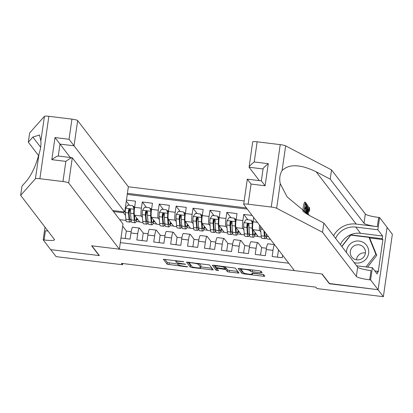 <?xml version="1.0" encoding="UTF-8"?>
<svg xmlns="http://www.w3.org/2000/svg" width="413" height="413" viewBox="0 0 413 413"><rect width="100%" height="100%" fill="white"/><g stroke="black" fill="none" stroke-linecap="round" stroke-linejoin="round"><path stroke-width="0.62" d="M183.759 261.718L163.352 259.261L167.141 264.232L186.65 266.87L187.667 266.819L184.074 266.204A5.41 0.78 -171.8 0 1 178.091 264.676L177.776 264.268A5.41 0.78 -171.8 0 1 177.735 264.144A5.41 0.78 -171.8 0 1 182.417 264.041L185.716 264.268L182.123 263.654A5.41 0.78 -171.8 0 1 176.139 262.126L175.824 261.718A5.41 0.78 -171.8 0 1 175.783 261.594A5.41 0.78 -171.8 0 1 180.466 261.491L183.759 261.718M260.67 272.714L262.121 272.642L261.062 271.258L259.194 270.778L238.141 268.414L241.93 273.385L243.799 273.865L263.391 276.261L264.852 276.23L263.561 274.521L253.308 273.014L251.842 273.05L252.493 273.917A4.522 0.65 -171.8 0 1 252.524 274.015A4.522 0.65 -171.8 0 1 248.285 274.062A4.522 0.65 -171.8 0 1 243.608 272.828L241.12 269.581A4.522 0.65 -171.8 0 1 241.089 269.477A4.522 0.65 -171.8 0 1 245.327 269.431A4.522 0.65 -171.8 0 1 250.004 270.665L250.417 271.207L252.286 271.687L260.67 272.714L260.897 271.155M329.424 283.504L378.009 289.704L383.357 296.689L392.35 234.285L387.074 227.398M329.388 283.752L321.897 273.979L91.882 245.823L99.373 255.601L50.747 249.648L56.096 256.628L122.475 264.754L122.656 263.509M383.357 296.689L316.977 288.563L315.904 287.164L121.407 263.36L122.475 264.754M209.432 264.934L186.511 262.095L190.3 267.066L192.174 267.541L213.222 269.911L209.432 264.934M213.789 265.223L235.245 268.099L239.039 273.07L229.194 272.074L227.32 271.599L225.787 269.596L218.358 268.44L216.897 268.471L218.513 270.618L216.18 270.308L212.339 265.291L213.789 265.223M252.162 215.447L243.773 214.419L247.898 219.809M243.923 229.943L242.767 228.441A6.887 0.996 -83 0 1 242.885 220.573L236.122 219.747L237.005 213.593L226.861 212.349L230.986 217.739M227.011 227.873L225.854 226.37A6.887 0.996 -83 0 1 225.973 218.503L219.205 217.677L220.093 211.523L209.949 210.279L214.073 215.669M210.098 225.803L208.942 224.3A6.887 0.996 -83 0 1 209.061 216.433L202.293 215.607L203.181 209.453L193.036 208.209L197.161 213.598M193.186 223.732L192.03 222.23A6.887 0.996 -83 0 1 192.148 214.362L185.38 213.536L186.268 207.383L176.119 206.139L180.249 211.528M176.274 221.662L175.117 220.155A6.887 0.996 -83 0 1 175.236 212.292L168.468 211.466L169.356 205.313L159.206 204.068L163.336 209.458M159.356 219.592L158.205 218.085A6.887 0.996 -83 0 1 158.324 210.222L151.556 209.396L152.443 203.237L142.294 201.998L141.406 208.152A6.887 0.996 97 0 0 141.292 216.014L142.444 217.522M146.424 207.388L142.294 201.998M120.978 238.007L130.064 239.117L130.947 232.963A6.887 0.996 97 0 1 132.64 227.243L139.408 228.069A6.887 0.996 97 0 0 137.715 233.789L136.827 239.943L146.976 241.187L147.864 235.033A6.887 0.996 97 0 1 149.552 229.313L156.321 230.139A6.887 0.996 -83 0 1 156.455 230.232L160.301 235.25M156.321 230.139A6.887 0.996 -83 0 0 154.627 235.859L153.739 242.013L163.889 243.257L164.777 237.103A6.887 0.996 97 0 1 166.465 231.383L173.233 232.209A6.887 0.996 -83 0 1 173.367 232.302L177.213 237.32M173.233 232.209A6.887 0.996 -83 0 0 171.54 237.929L170.652 244.083L180.801 245.327L181.689 239.173A6.887 0.996 97 0 1 183.382 233.453L190.145 234.279A6.887 0.996 -83 0 1 190.279 234.372L194.125 239.39M190.145 234.279A6.887 0.996 -83 0 0 188.452 239.999L187.564 246.153L197.713 247.397L198.601 241.244A6.887 0.996 97 0 1 200.295 235.524L207.058 236.35A6.887 0.996 -83 0 1 207.192 236.442L211.038 241.46M207.058 236.35A6.887 0.996 -83 0 0 205.364 242.07L204.476 248.223L214.626 249.467L215.514 243.314A6.887 0.996 97 0 1 217.207 237.594L223.97 238.42A6.887 0.996 -83 0 1 224.104 238.513L227.95 243.531M223.97 238.42A6.887 0.996 -83 0 0 222.277 244.14L221.389 250.299L231.538 251.538L232.426 245.384A6.887 0.996 97 0 1 234.119 239.664L240.882 240.49A6.887 0.996 -83 0 1 241.016 240.583L244.863 245.601M240.882 240.49A6.887 0.996 -83 0 0 239.189 246.21L238.306 252.369L248.45 253.608L249.338 247.454A6.887 0.996 97 0 1 251.032 241.734L257.795 242.56A6.887 0.996 -83 0 1 257.934 242.653L261.775 247.671M257.795 242.56A6.887 0.996 -83 0 0 256.101 248.28L255.219 254.439L265.363 255.678L266.251 249.524A6.887 0.996 97 0 1 267.944 243.804L274.495 244.604M274.557 244.687A6.887 0.996 -83 0 0 273.019 250.35L272.131 256.509L282.275 257.748L282.637 255.239M253.67 217.414L253.035 221.817A6.887 0.996 97 0 0 252.916 229.68L258.223 236.608L261.29 236.985M259.514 225.049A6.887 0.996 -83 0 0 259.679 230.511L260.835 232.013M236.122 219.747A6.887 0.996 97 0 0 236.004 227.609L241.311 234.538L244.377 234.914M219.205 217.677A6.887 0.996 97 0 0 219.091 225.539L224.393 232.467L227.465 232.844M202.293 215.607A6.887 0.996 97 0 0 202.179 223.469L207.481 230.397L210.553 230.774M185.38 213.536A6.887 0.996 97 0 0 185.267 221.399L190.569 228.327L193.64 228.699M168.468 211.466A6.887 0.996 97 0 0 168.354 219.329L173.656 226.257L176.728 226.629M151.556 209.396A6.887 0.996 97 0 0 151.437 217.259L156.744 224.187L159.816 224.558M244.16 200.961L128.36 186.784L77.665 120.596L74.03 145.81L59.993 144.091L58.274 156.011M246.401 207.93L127.41 193.361M120.317 242.612L288.759 263.231M126.445 200.057L135.531 201.167L134.643 207.326A6.887 0.996 97 0 0 134.524 215.188L139.831 222.117L142.898 222.488M143.388 233.18L139.542 228.162A6.887 0.996 97 0 0 139.408 228.069M158.324 210.222L159.206 204.068M175.236 212.292L176.119 206.139M192.148 214.362L193.036 208.209M209.061 216.433L209.949 210.279M225.973 218.503L226.861 212.349M242.885 220.573L243.773 214.419M247.299 209.102L127.261 194.409M123.492 211.848L123.482 212.772L125.531 215.452M123.482 212.772L113.487 211.549M125.986 220.418L119.687 219.649M126.476 231.11L122.687 226.164M266.173 237.408L266.504 237.449M249.256 235.338L249.591 235.379M254.501 235.978L258.079 236.417M232.343 233.268L232.679 233.309M237.589 233.908L241.161 234.347M215.431 231.197L215.767 231.239M220.676 231.838L224.249 232.276M198.519 229.127L198.854 229.169M203.764 229.767L207.336 230.206M181.606 227.057L181.937 227.098M186.852 227.697L190.424 228.136M164.694 224.987L165.024 225.028M169.939 225.627L173.512 226.066M147.782 222.917L148.112 222.958M153.027 223.557L156.599 223.996M130.869 220.847L131.2 220.888M136.109 221.487L139.687 221.926M129.011 212.308L129.331 210.093L129.646 210.129M136.739 219.664L138.081 219.83M129.512 205.313L126.295 201.121M125.232 238.523L126.306 231.089L131.153 231.683M153.651 221.735L154.994 221.9M145.923 214.378L146.243 212.163L146.558 212.199M142.144 240.598L143.218 233.159L148.066 233.753M159.062 242.668L160.13 235.229L164.978 235.823M162.836 216.448L163.156 214.233L163.471 214.27M170.569 223.805L171.906 223.97M175.974 244.739L177.043 237.299L181.89 237.893M179.748 218.518L180.068 216.304L180.383 216.34M187.481 225.875L188.818 226.04M192.886 246.809L193.955 239.37L198.803 239.963M196.665 220.588L196.98 218.374L197.295 218.41M204.394 227.95L205.736 228.11M209.799 248.879L210.867 241.44L215.715 242.033M213.578 222.659L213.893 220.444L214.208 220.48M221.306 230.02L222.648 230.18M226.711 250.949L227.78 243.51L232.627 244.104M230.49 224.729L230.81 222.514L231.12 222.55M238.218 232.091L239.561 232.251M243.624 253.019L244.697 245.58L249.54 246.174M247.402 226.799L247.723 224.584L248.032 224.62M255.131 234.161L256.473 234.321M260.536 255.089L261.61 247.65L266.452 248.244M277.448 257.16L278.501 249.839M164.849 259.23L167.389 262.544L177.745 264.062M200.888 266.896L211.972 268.249M188.008 262.064L190.543 265.378L191.338 265.673M190.094 262.668L189.077 262.72L192.396 267.051L196.113 267.681A5.41 0.78 -171.8 0 0 200.79 267.572A5.41 0.78 -171.8 0 0 200.754 267.454L198.483 264.49A5.41 0.78 -171.8 0 0 192.499 262.962L190.094 262.668L190.14 262.327M200.79 267.572L201.038 265.884A5.41 0.78 -171.8 0 0 200.997 265.765L200.754 267.454M199.211 263.437L200.997 265.765M237.785 271.413L229.437 270.391L229.194 272.074M225.245 267.619L226.035 267.908L227.563 269.911L229.437 270.391M213.82 265.223L216.422 268.62L217.181 268.868M224.197 267.521A4.522 0.65 -171.8 0 0 219.525 266.287A4.522 0.65 -171.8 0 0 215.281 266.333A4.522 0.65 -171.8 0 0 215.318 266.431L216.195 267.578L223.624 268.734L225.09 268.703L224.197 267.521L224.342 266.514M225.307 267.051L225.075 268.667M225.028 266.597L225.317 266.979M251.651 269.854L260.071 270.923M252.637 273.23L263.602 274.573M239.633 268.383L242.173 271.702L242.968 271.991M133.549 207.471A5.426 0.785 -83 0 1 134.106 206.577A5.426 0.785 -83 0 1 134.21 206.65L134.684 207.052M134.406 209.252L134.101 209.112M132.8 205.72L134.287 209.659L132.8 205.72L127.725 205.096L125.552 208.266A4.564 0.661 97 0 0 125.299 212.581L125.841 219.231A13.175 1.905 97 0 0 126.636 221.74L129.847 222.132A13.175 1.905 97 0 0 131.112 220.212M129.099 213.407A10.934 1.58 97 0 0 129.568 210.609A5.426 0.785 -83 0 1 129.77 209.401M134.287 209.659A2.323 0.336 97 0 0 134.163 211.817L134.21 212.365M134.008 209.298A4.564 0.661 97 0 0 133.755 213.614L134.297 220.268A13.175 1.905 97 0 0 135.092 222.777A13.175 1.905 97 0 0 137.059 218.492M134.421 214.977L134.705 218.472A10.934 1.58 97 0 0 135.366 220.552A10.934 1.58 97 0 0 136.713 218.043M135.092 222.777L131.881 222.38A13.175 1.905 -83 0 1 131.081 219.876L130.544 213.222A4.564 0.661 -83 0 1 130.637 210.207L130.42 209.427L129.636 209.03L128.995 209.246L128.608 209.954A4.564 0.661 97 0 0 128.51 212.974L129.052 219.628A13.175 1.905 97 0 0 129.847 222.132M130.993 218.776A10.934 1.58 -83 0 1 130.121 219.912A10.934 1.58 -83 0 1 129.46 217.832L128.918 211.177A2.323 0.336 -83 0 1 128.918 210.356L129.79 209.401M354.137 262.575A11.192 10.955 -37.4 0 0 364.478 243.195A11.192 10.955 -37.4 0 0 346.512 252.617M362.562 246.308A7.661 7.501 -37.4 0 0 351.778 257.005A7.661 7.501 -37.4 0 0 363.177 257.645A7.661 7.501 -37.4 0 0 362.562 246.308M356.46 259.803A7.661 7.501 142.6 0 1 365.433 252.937M341.866 246.551L350.751 235.131L369.01 237.367L369.867 238.482L376.728 255.368L367.575 267.128M369.01 237.367L375.871 254.253L366.001 266.932M376.728 255.368L375.871 254.253M20.65 195.344L54.449 239.468A12.054 1.74 8.2 0 1 54.537 239.741A12.054 1.74 8.2 0 1 44.103 239.974L43.174 239.86L50.665 249.638L99.12 255.57L91.629 245.792L119.367 249.189L68.672 183A5.168 0.743 -171.8 0 0 62.957 181.539L39.87 178.715A5.168 0.743 -171.8 0 0 35.43 178.746L20.65 195.344L21.982 186.108L26.515 181.023C31.646 174.735 35.807 165.752 38.987 154.07C40.551 149.423 41.181 145.077 40.866 141.024L39.503 134.994L32.844 137.085L28.311 142.175L38.59 155.593M112.703 210.527L124.726 211.998L69.043 139.289L71.95 119.14L48.863 116.311L39.87 178.715M124.726 211.998L128.36 186.784M28.311 142.175L29.643 132.94L44.423 116.347A5.168 0.743 8.2 0 1 48.863 116.311M43.174 239.86L44.94 227.635L45.43 227.692M119.367 249.189L123.002 223.975L72.306 157.787L68.672 183M71.95 119.14A5.168 0.743 8.2 0 1 77.665 120.596M47.97 231.006A12.054 1.74 8.2 0 1 45.435 230.743L44.103 239.974M70.246 157.477L55.006 137.575L69.043 139.289M62.957 181.539L65.858 161.385C69.399 158.762 71.547 157.559 72.306 157.787L58.114 155.99M65.858 161.385L51.821 159.666C55.363 157.043 57.51 155.846 58.269 156.068M303.901 212.225L305.341 202.22L304.582 202.127A22.431 21.956 -37.4 0 0 303.08 211.683M305.46 204.492A22.431 21.956 -37.4 0 0 305.031 205.875M252.71 142.026A5.168 0.743 8.2 0 1 252.673 141.907A5.168 0.743 8.2 0 1 257.144 141.809L280.231 144.633A5.168 0.743 8.2 0 1 285.646 145.872L331.536 169.898L330.204 179.128L364.003 223.257A12.054 1.74 -171.8 0 0 377.337 226.66L356.197 224.073A22.431 21.956 -37.4 0 0 333.565 235.715M330.204 179.128L316.136 171.762C300.385 164.188 289.038 163.785 282.089 170.548C279.818 174.281 279.193 178.628 280.21 183.599L287.18 196.949L309.802 215.7L323.875 223.066L357.673 267.19A12.054 1.74 -171.8 0 0 371.008 270.592L369.676 279.828L370.606 279.942L378.096 289.714L329.641 283.783L322.15 274.01L294.417 270.613L243.722 204.425A5.168 0.743 -171.8 0 1 243.68 204.311A5.168 0.743 -171.8 0 1 248.151 204.208L271.238 207.037L280.231 144.633M306.487 213.841L308.144 205.881L307.251 206.072M331.536 169.898L365.335 214.022A12.054 1.74 -171.8 0 0 378.669 217.424L379.599 217.537L387.089 227.315L378.096 289.714M323.875 223.066L322.543 232.297L356.342 276.426A12.054 1.74 -171.8 0 0 369.676 279.828M280.21 183.599L276.653 208.276L322.543 232.297M340.384 244.62A19.375 18.962 142.6 0 1 360.559 233.319L382.629 236.024L382.242 238.719L350.745 234.868L341.757 246.416M374.839 270.938L377.549 271.274L378.194 272.11L382.882 239.561L382.242 238.719M377.549 271.274L377.162 273.969L372.371 267.717L370.606 279.942M379.599 217.537L377.838 229.767L355.769 227.067A19.375 18.962 -37.4 0 0 335.593 238.363M382.629 236.024L377.838 229.767M259.328 180.62L249.08 167.239C249.06 166.449 250.779 164.694 254.238 161.963L268.28 163.682C264.821 166.408 263.096 168.168 263.117 168.958M356.595 265.781L372.371 267.717M276.653 208.276A5.168 0.743 -171.8 0 0 271.238 207.037M350.967 235.157L350.745 234.868M382.882 239.561L369.434 237.914M252.673 141.907L249.08 167.239L263.06 168.948M268.28 163.682L265.094 185.773L261.393 180.93M265.094 185.773L251.058 184.053L247.351 179.211M308.831 215.178L308.924 214.677L308.103 214.574M307.892 214.657L308.212 211.89C308.666 208.792 309.11 207.341 309.538 207.548L309.611 211.131L309.363 208.704C309.043 208.642 308.717 209.778 308.392 212.117L308.088 214.77M309.383 211.203L308.552 211.1M308.212 211.89L307.845 211.843M308.687 207.383L309.538 207.548M308.924 214.677L309.048 215.297M307.417 214.388L307.509 213.376L306.962 212.659L306.694 213.97M308.144 205.881L307.613 214.502M307.721 208.937L307.184 211.564L307.623 212.137L308.077 207.181L307.721 208.937M307.509 213.376L306.833 213.294M305.186 213.051L306.529 203.769L307.174 204.781L307.251 205.751L306.188 213.666M305.419 212.953L305.682 213.299L306.09 212.979L306.678 209.887L306.983 205.994L306.539 205.173L305.419 212.953M305.682 213.299L306.09 212.979L305.424 212.901M306.529 203.769L306.198 203.728M306.678 209.887L305.873 209.789M306.983 205.994L306.431 205.927M306.802 205.509L306.498 205.473M305.341 202.22L306.245 203.403L306.079 204.569L305.357 203.624L304.908 206.737L305.579 207.62L305.413 208.787L304.737 207.904L304.231 211.41L304.99 212.396L304.918 212.881M305.413 208.787L304.624 208.689M306.079 204.569L305.233 204.466M150.461 209.541A5.426 0.785 -83 0 1 151.019 208.653A5.426 0.785 -83 0 1 151.122 208.72L151.597 209.123M151.318 211.322L151.013 211.182M149.713 207.791L151.199 211.73L149.713 207.791L144.638 207.166L142.464 210.336A4.564 0.661 97 0 0 142.211 214.652L142.753 221.301A13.175 1.905 97 0 0 143.548 223.81L146.765 224.202A13.175 1.905 97 0 0 148.03 222.282M146.016 215.478A10.934 1.58 97 0 0 146.481 212.68A5.426 0.785 -83 0 1 146.682 211.471L145.83 212.427L145.521 212.024A4.564 0.661 97 0 0 145.428 215.044L145.965 221.698A13.175 1.905 97 0 0 146.765 224.202M151.199 211.73A2.323 0.336 97 0 0 151.075 213.888L151.122 214.435M150.921 211.368A4.564 0.661 97 0 0 150.668 215.684L151.21 222.339A13.175 1.905 97 0 0 152.005 224.848A13.175 1.905 97 0 0 153.972 220.563M151.334 217.047L151.617 220.542A10.934 1.58 97 0 0 152.278 222.622A10.934 1.58 97 0 0 153.626 220.114M152.005 224.848L148.794 224.45A13.175 1.905 -83 0 1 147.999 221.946L147.456 215.292A4.564 0.661 -83 0 1 147.549 212.277L147.333 211.497L146.548 211.1L145.908 211.317L145.521 212.024M147.906 220.847A10.934 1.58 -83 0 1 147.033 221.982A10.934 1.58 -83 0 1 146.372 219.902L145.83 213.247A2.323 0.336 -83 0 1 145.83 212.427M167.373 211.616A5.426 0.785 -83 0 1 167.931 210.723A5.426 0.785 -83 0 1 168.034 210.79L168.509 211.193M168.23 213.392L167.926 213.253L168.251 211.074M166.625 209.861L168.112 213.8L166.625 209.861L161.555 209.236L159.377 212.406A4.564 0.661 97 0 0 159.124 216.722L159.666 223.371A13.175 1.905 97 0 0 160.461 225.88L163.677 226.272A13.175 1.905 97 0 0 164.942 224.352M162.929 217.548A10.934 1.58 97 0 0 163.398 214.75A5.426 0.785 -83 0 1 163.594 213.542M168.112 213.8A2.323 0.336 97 0 0 167.988 215.958L168.034 216.505M167.833 213.438A4.564 0.661 97 0 0 167.58 217.754L168.122 224.409A13.175 1.905 97 0 0 168.917 226.918A13.175 1.905 97 0 0 170.884 222.638M168.246 219.117L168.53 222.612A10.934 1.58 97 0 0 169.191 224.693A10.934 1.58 97 0 0 170.538 222.184M168.917 226.918L165.706 226.525A13.175 1.905 -83 0 1 164.911 224.016L164.369 217.362A4.564 0.661 -83 0 1 164.462 214.347L164.25 213.567L163.46 213.17L162.82 213.387L162.433 214.094A4.564 0.661 97 0 0 162.34 217.114L162.882 223.769A13.175 1.905 97 0 0 163.677 226.272M164.818 222.917A10.934 1.58 -83 0 1 163.946 224.052A10.934 1.58 -83 0 1 163.285 221.972L162.748 215.318A2.323 0.336 -83 0 1 162.743 214.497L163.615 213.542M184.286 213.686A5.426 0.785 -83 0 1 184.843 212.793A5.426 0.785 -83 0 1 184.952 212.86L185.422 213.263M185.143 215.467L184.838 215.323L185.163 213.144M183.537 211.931L185.024 215.87L183.537 211.931L178.468 211.306L176.289 214.476A4.564 0.661 97 0 0 176.036 218.792L176.578 225.441A13.175 1.905 97 0 0 177.373 227.95L180.589 228.343A13.175 1.905 97 0 0 181.854 226.422M179.841 219.618A10.934 1.58 97 0 0 180.311 216.82A5.426 0.785 -83 0 1 180.507 215.612M185.024 215.87A2.323 0.336 97 0 0 184.9 218.028L184.947 218.575M184.745 215.509A4.564 0.661 97 0 0 184.492 219.824L185.034 226.479A13.175 1.905 97 0 0 185.829 228.988A13.175 1.905 97 0 0 187.796 224.708M185.158 221.187L185.442 224.682A10.934 1.58 97 0 0 186.103 226.763A10.934 1.58 97 0 0 187.45 224.254M185.829 228.988L182.618 228.595A13.175 1.905 -83 0 1 181.823 226.087L181.281 219.432A4.564 0.661 -83 0 1 181.374 216.417L181.162 215.638L180.373 215.24L179.732 215.457L179.345 216.169A4.564 0.661 97 0 0 179.252 219.184L179.794 225.839A13.175 1.905 97 0 0 180.589 228.343M181.73 224.987A10.934 1.58 -83 0 1 180.858 226.123A10.934 1.58 -83 0 1 180.202 224.042L179.66 217.388A2.323 0.336 -83 0 1 179.655 216.567L180.527 215.612M201.198 215.756A5.426 0.785 -83 0 1 201.756 214.863A5.426 0.785 -83 0 1 201.864 214.93L202.334 215.333M202.055 217.537L201.75 217.393L202.076 215.214M200.455 214.001L201.936 217.945L200.455 214.001L195.38 213.376L193.201 216.546A4.564 0.661 97 0 0 192.948 220.862L193.49 227.517A13.175 1.905 97 0 0 194.286 230.02L197.502 230.413A13.175 1.905 97 0 0 198.767 228.497M196.753 221.688A10.934 1.58 97 0 0 197.223 218.89A5.426 0.785 -83 0 1 197.419 217.687M201.936 217.945A2.323 0.336 97 0 0 201.812 220.098L201.859 220.645M201.658 217.579A4.564 0.661 97 0 0 201.405 221.895L201.947 228.549A13.175 1.905 97 0 0 202.742 231.058A13.175 1.905 97 0 0 204.709 226.778M202.071 223.257L202.355 226.752A10.934 1.58 97 0 0 203.015 228.833A10.934 1.58 97 0 0 204.363 226.324M202.742 231.058L199.531 230.666A13.175 1.905 -83 0 1 198.736 228.157L198.194 221.502A4.564 0.661 -83 0 1 198.286 218.487L198.075 217.708L197.285 217.31L196.645 217.527L196.258 218.24A4.564 0.661 97 0 0 196.165 221.254L196.707 227.909A13.175 1.905 97 0 0 197.502 230.413M198.648 227.057A10.934 1.58 -83 0 1 197.775 228.193A10.934 1.58 -83 0 1 197.115 226.112L196.573 219.458A2.323 0.336 -83 0 1 196.567 218.637L197.44 217.682M218.11 217.827A5.426 0.785 -83 0 1 218.668 216.933A5.426 0.785 -83 0 1 218.776 217.001L219.246 217.403M218.967 219.608L218.663 219.463M217.367 216.071L218.849 220.015L217.367 216.071L212.292 215.447L210.114 218.616A4.564 0.661 97 0 0 209.861 222.932L210.403 229.587A13.175 1.905 97 0 0 211.198 232.091L214.414 232.483A13.175 1.905 97 0 0 215.679 230.568M213.666 223.758A10.934 1.58 97 0 0 214.135 220.96A5.426 0.785 -83 0 1 214.332 219.757M218.849 220.015A2.323 0.336 97 0 0 218.725 222.168L218.771 222.715M218.57 219.649A4.564 0.661 97 0 0 218.322 223.965L218.859 230.619A13.175 1.905 97 0 0 219.659 233.128A13.175 1.905 97 0 0 221.621 228.848M218.983 225.328L219.267 228.823A10.934 1.58 97 0 0 219.928 230.903A10.934 1.58 97 0 0 221.275 228.394M219.659 233.128L216.443 232.736A13.175 1.905 -83 0 1 215.648 230.227L215.106 223.572A4.564 0.661 -83 0 1 215.199 220.557L214.987 219.778L214.202 219.38L213.557 219.597L213.17 220.31A4.564 0.661 97 0 0 213.077 223.325L213.619 229.979A13.175 1.905 97 0 0 214.414 232.483M215.56 229.132A10.934 1.58 -83 0 1 214.688 230.263A10.934 1.58 -83 0 1 214.027 228.183L213.485 221.528A2.323 0.336 -83 0 1 213.48 220.707L214.352 219.752M235.023 219.897A5.426 0.785 -83 0 1 235.58 219.004A5.426 0.785 -83 0 1 235.689 219.071L236.159 219.473M235.885 221.678L235.575 221.533M234.279 218.141L235.761 222.086L234.279 218.141L229.205 217.517L227.026 220.687A4.564 0.661 97 0 0 226.778 225.002L227.315 231.657A13.175 1.905 97 0 0 228.115 234.161L231.326 234.553A13.175 1.905 97 0 0 232.591 232.638M230.578 225.828A10.934 1.58 97 0 0 231.048 223.03A5.426 0.785 -83 0 1 231.244 221.827L230.392 222.777L230.082 222.38A4.564 0.661 97 0 0 229.989 225.395L230.531 232.049A13.175 1.905 97 0 0 231.326 234.553M235.761 222.086A2.323 0.336 97 0 0 235.637 224.238L235.684 224.786M235.482 221.719A4.564 0.661 97 0 0 235.234 226.035L235.777 232.689A13.175 1.905 97 0 0 236.572 235.198A13.175 1.905 97 0 0 238.533 230.919M235.895 227.398L236.179 230.893A10.934 1.58 97 0 0 236.84 232.973A10.934 1.58 97 0 0 238.187 230.464M236.572 235.198L233.355 234.806A13.175 1.905 -83 0 1 232.56 232.297L232.018 225.643A4.564 0.661 -83 0 1 232.116 222.628L231.899 221.848L231.115 221.451L230.469 221.667L230.082 222.38M232.473 231.203A10.934 1.58 -83 0 1 231.6 232.333A10.934 1.58 -83 0 1 230.939 230.253L230.397 223.598A2.323 0.336 -83 0 1 230.392 222.777M251.935 221.967A5.426 0.785 -83 0 1 252.493 221.074A5.426 0.785 -83 0 1 252.601 221.146L253.071 221.544M252.797 223.748L252.488 223.603L252.813 221.425M251.192 220.212L252.673 224.156L251.192 220.212L246.117 219.587L243.938 222.757A4.564 0.661 97 0 0 243.691 227.073L244.233 233.727A13.175 1.905 97 0 0 245.028 236.231L248.239 236.628A13.175 1.905 97 0 0 249.504 234.708M247.49 227.899A10.934 1.58 97 0 0 247.96 225.1A5.426 0.785 -83 0 1 248.156 223.898M252.673 224.156A2.323 0.336 97 0 0 252.555 226.309L252.596 226.856M252.395 223.789A4.564 0.661 97 0 0 252.147 228.105L252.689 234.76A13.175 1.905 97 0 0 253.484 237.269A13.175 1.905 97 0 0 255.451 232.989M252.808 229.468L253.092 232.963A10.934 1.58 97 0 0 253.752 235.043A10.934 1.58 97 0 0 255.1 232.534M253.484 237.269L250.268 236.876A13.175 1.905 -83 0 1 249.473 234.367L248.931 227.713A4.564 0.661 -83 0 1 249.029 224.698L248.812 223.918L248.027 223.521L247.382 223.738L247 224.45A4.564 0.661 97 0 0 246.902 227.465L247.444 234.119A13.175 1.905 97 0 0 248.239 236.628M249.385 233.273A10.934 1.58 -83 0 1 248.512 234.403A10.934 1.58 -83 0 1 247.852 232.323L247.31 225.668A2.323 0.336 -83 0 1 247.304 224.848L248.177 223.892M260.66 226.541A4.564 0.661 97 0 0 260.603 229.143L261.145 235.797A13.175 1.905 97 0 0 261.94 238.301L265.151 238.699A13.175 1.905 97 0 0 266.416 236.778M269.875 238.575A13.175 1.905 97 0 0 270.396 239.339A13.175 1.905 97 0 0 270.458 239.339M263.917 230.795L264.356 236.19A13.175 1.905 97 0 0 265.151 238.699M270.396 239.339L267.18 238.946A13.175 1.905 -83 0 1 266.385 236.437L266.168 233.732M266.297 235.343A10.934 1.58 -83 0 1 265.425 236.473A10.934 1.58 -83 0 1 264.764 234.393L264.537 231.605M259.679 230.511L252.916 229.68M242.767 228.441L236.004 227.609M225.854 226.37L219.091 225.539M208.942 224.3L202.179 223.469M192.03 222.23L185.267 221.399M175.117 220.155L168.354 219.329M158.205 218.085L151.437 217.259M141.292 216.014L134.524 215.188M137.715 233.789L130.947 232.963M273.019 250.35L266.251 249.524M256.101 248.28L249.338 247.454M239.189 246.21L232.426 245.384M222.277 244.14L215.514 243.314M205.364 242.07L198.601 241.244M188.452 239.999L181.689 239.173M171.54 237.929L164.777 237.103M154.627 235.859L147.864 235.033M141.406 208.152L134.643 207.326M257.454 222.359L253.035 221.817M180.512 261.15L180.466 261.491M184.745 263.984L184.699 264.32M182.463 263.695L182.417 264.041M186.702 266.535L186.65 266.87M169.258 263.024L169.015 264.707M167.389 262.544L167.141 264.232M182.794 261.434L182.747 261.77M211.998 268.29L211.761 269.942M192.267 266.881L192.174 267.541M190.543 265.378L190.3 267.066M189.149 262.203L189.087 262.668M198.648 263.37L198.483 264.49M192.551 262.622L192.499 262.962M237.816 271.449L237.578 273.101M227.563 269.911L227.32 271.599M226.035 267.908L225.787 269.596M223.97 268.77L223.918 269.121M218.405 268.099L218.358 268.44M217.001 267.872L216.918 268.44M216.422 268.62L216.18 270.308M252.529 269.999L252.286 271.687M250.629 269.73L250.417 271.207M250.149 269.674L250.004 270.665M252.632 272.957L252.493 273.917M263.628 274.609L263.391 276.261M243.918 273.045L243.799 273.865M242.173 271.702L241.93 273.385M134.111 209.123L134.426 206.934M133.977 209.21L125.604 208.183M129.568 210.609L130.591 210.733M129.052 219.628L125.841 219.231M134.297 220.268L131.081 219.876M128.51 212.974L125.299 212.581M133.755 213.614L130.544 213.222M128.918 210.356L128.608 209.954M32.844 137.085L40.675 147.312M51.821 159.666L55.006 137.575M35.43 178.746L38.987 154.07M40.866 141.024L44.423 116.347M316.136 171.762L356.197 224.073M357.673 267.19L356.342 276.426M364.003 223.257L365.335 214.022M257.144 141.809L254.238 161.963M251.058 184.053L248.151 204.208M285.646 145.872L282.089 170.548M377.337 226.66L378.669 217.424M360.559 233.319L355.769 227.067M151.024 211.193L151.339 209.004M150.89 211.28L142.516 210.253M146.481 212.68L147.503 212.803M145.965 221.698L142.753 221.301M151.21 222.339L147.999 221.946M145.428 215.044L142.211 214.652M150.668 215.684L147.456 215.292M167.802 213.351L159.428 212.323M163.398 214.75L164.415 214.874M162.882 223.769L159.666 223.371M168.122 224.409L164.911 224.016M162.34 217.114L159.124 216.722M167.58 217.754L164.369 217.362M162.743 214.497L162.433 214.094M184.714 215.421L176.341 214.393M180.311 216.82L181.328 216.944M179.794 225.839L176.578 225.441M185.034 226.479L181.823 226.087M179.252 219.184L176.036 218.792M184.492 219.824L181.281 219.432M179.655 216.567L179.345 216.169M201.627 217.491L193.258 216.464M197.223 218.89L198.24 219.014M196.707 227.909L193.49 227.517M201.947 228.549L198.736 228.157M196.165 221.254L192.948 220.862M201.405 221.895L198.194 221.502M196.567 218.637L196.258 218.24M218.673 219.473L218.988 217.284M218.539 219.561L210.171 218.534M214.135 220.96L215.152 221.084M213.619 229.979L210.403 229.587M218.859 230.619L215.648 230.227M213.077 223.325L209.861 222.932M218.322 223.965L215.106 223.572M213.48 220.707L213.17 220.31M235.586 221.544L235.9 219.355M235.451 221.631L227.083 220.604M231.048 223.03L232.065 223.154M230.531 232.049L227.315 231.657M235.777 232.689L232.56 232.297M229.989 225.395L226.778 225.002M235.234 226.035L232.018 225.643M252.364 223.701L243.995 222.674M247.96 225.1L248.977 225.224M247.444 234.119L244.233 233.727M252.689 234.76L249.473 234.367M246.902 227.465L243.691 227.073M252.147 228.105L248.931 227.713M247.304 224.848L247 224.45M264.356 236.19L261.145 235.797M268.429 236.685L266.385 236.437M262.864 229.416L260.603 229.143M175.928 260.588L175.783 261.594M177.92 262.875L177.735 264.144M189.139 262.203L189.066 262.694M216.98 267.867L216.897 268.471M215.416 265.42L215.281 266.333M225.333 267.015L225.09 268.703M241.218 268.579L241.089 269.477M252.679 272.957L252.524 274.015M134.106 206.577L133.208 206.469M243.68 204.311L247.304 179.149L261.341 180.868L263.086 168.788M151.019 208.653L150.125 208.539M167.931 210.723L167.038 210.609M184.843 212.793L183.95 212.68M201.756 214.863L200.863 214.75M218.668 216.933L217.775 216.82M235.58 219.004L234.687 218.89M252.493 221.074L251.6 220.96"/></g></svg>
